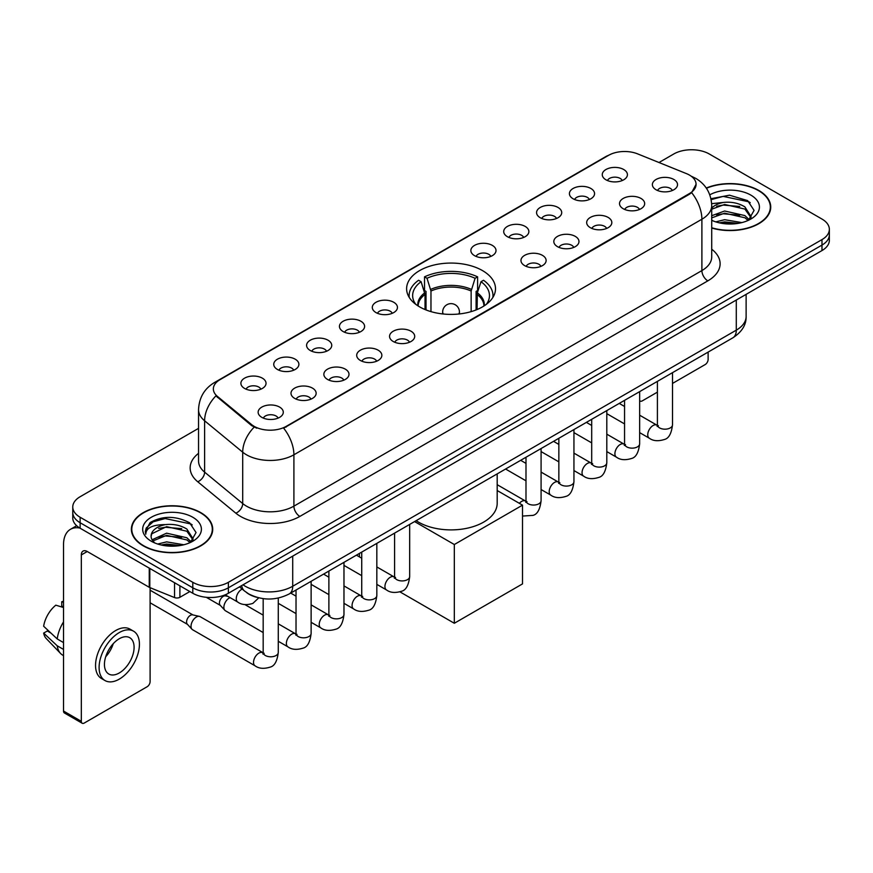<?xml version="1.0" encoding="UTF-8"?>
<svg xmlns="http://www.w3.org/2000/svg" width="873" height="873" viewBox="0 0 873 873"><rect width="100%" height="100%" fill="white"/><g stroke="black" fill="none" stroke-linecap="round" stroke-linejoin="round"><path stroke-width="1.31" d="M482.485 270.586A44.447 25.666 0 0 0 434.045 265.021A44.447 25.666 0 0 0 406.611 288.734A44.447 25.666 0 0 0 419.629 306.881A44.447 25.666 0 0 0 468.059 312.447A44.447 25.666 0 0 0 495.504 288.734A44.447 25.666 0 0 0 482.485 270.586M573.092 198.76A12.582 7.268 180 0 1 570.604 196.709A12.582 7.268 180 0 1 574.761 187.673A12.582 7.268 180 0 1 590.89 188.492A12.582 7.268 180 0 1 593.378 196.709A12.582 7.268 180 0 1 573.092 198.76M589.351 199.513A7.551 4.354 0 0 0 587.333 197.385A7.551 4.354 0 0 0 579.89 196.283A7.551 4.354 0 0 0 574.63 199.513M540.245 217.726A12.582 7.268 180 0 1 537.746 215.675A12.582 7.268 180 0 1 541.915 206.65A12.582 7.268 180 0 1 558.033 207.458A12.582 7.268 180 0 1 560.531 215.675A12.582 7.268 180 0 1 540.245 217.726M556.505 218.479A7.551 4.354 0 0 0 554.475 216.362A7.551 4.354 0 0 0 547.044 215.249A7.551 4.354 0 0 0 541.773 218.479M507.388 236.692A12.582 7.268 180 0 1 504.9 234.641A12.582 7.268 180 0 1 509.057 225.616A12.582 7.268 180 0 1 525.186 226.423A12.582 7.268 180 0 1 527.674 234.641A12.582 7.268 180 0 1 507.388 236.692M523.647 237.445A7.551 4.354 0 0 0 521.618 235.328A7.551 4.354 0 0 0 514.186 234.215A7.551 4.354 0 0 0 508.926 237.445M474.541 255.658A12.582 7.268 180 0 1 472.042 253.607A12.582 7.268 180 0 1 476.211 244.582A12.582 7.268 180 0 1 492.328 245.389A12.582 7.268 180 0 1 494.827 253.607A12.582 7.268 180 0 1 474.541 255.658M490.801 256.411A7.551 4.354 0 0 0 488.771 254.294A7.551 4.354 0 0 0 481.339 253.192A7.551 4.354 0 0 0 476.069 256.411M375.979 312.567A12.582 7.268 180 0 1 373.48 310.504A12.582 7.268 180 0 1 377.649 301.48A12.582 7.268 180 0 1 393.767 302.287A12.582 7.268 180 0 1 396.266 310.504A12.582 7.268 180 0 1 375.979 312.567M392.239 313.32A7.551 4.354 0 0 0 390.209 311.192A7.551 4.354 0 0 0 382.778 310.09A7.551 4.354 0 0 0 377.507 313.32M343.133 331.533A12.582 7.268 180 0 1 340.634 329.481A12.582 7.268 180 0 1 344.802 320.446A12.582 7.268 180 0 1 360.92 321.264A12.582 7.268 180 0 1 363.419 329.481A12.582 7.268 180 0 1 343.133 331.533M359.381 332.286A7.551 4.354 0 0 0 357.363 330.158A7.551 4.354 0 0 0 349.92 329.056A7.551 4.354 0 0 0 344.66 332.286M310.275 350.499A12.582 7.268 180 0 1 307.776 348.447A12.582 7.268 180 0 1 311.945 339.411A12.582 7.268 180 0 1 328.062 340.23A12.582 7.268 180 0 1 330.561 348.447A12.582 7.268 180 0 1 310.275 350.499M326.535 351.252A7.551 4.354 0 0 0 324.505 349.124A7.551 4.354 0 0 0 317.074 348.021A7.551 4.354 0 0 0 311.803 351.252M277.418 369.465A12.582 7.268 180 0 1 274.93 367.413A12.582 7.268 180 0 1 279.098 358.388A12.582 7.268 180 0 1 295.216 359.196A12.582 7.268 180 0 1 297.704 367.413A12.582 7.268 180 0 1 277.418 369.465M293.677 370.217A7.551 4.354 0 0 0 291.658 368.1A7.551 4.354 0 0 0 284.216 366.987A7.551 4.354 0 0 0 278.956 370.217M244.571 388.43A12.582 7.268 180 0 1 242.072 386.379A12.582 7.268 180 0 1 246.241 377.354A12.582 7.268 180 0 1 262.358 378.162A12.582 7.268 180 0 1 264.857 386.379A12.582 7.268 180 0 1 244.571 388.43M260.831 389.183A7.551 4.354 0 0 0 258.801 387.066A7.551 4.354 0 0 0 251.369 385.953A7.551 4.354 0 0 0 246.099 389.183M605.949 179.794A12.582 7.268 180 0 1 603.45 177.743A12.582 7.268 180 0 1 607.619 168.707A12.582 7.268 180 0 1 623.737 169.526A12.582 7.268 180 0 1 626.236 177.743A12.582 7.268 180 0 1 605.949 179.794M622.209 180.547A7.551 4.354 0 0 0 620.179 178.419A7.551 4.354 0 0 0 612.748 177.317A7.551 4.354 0 0 0 607.477 180.547M623.202 208.723A12.582 7.268 180 0 1 620.714 206.672A12.582 7.268 180 0 1 624.872 197.636A12.582 7.268 180 0 1 641 198.455A12.582 7.268 180 0 1 643.488 206.672A12.582 7.268 180 0 1 623.202 208.723M639.462 209.476A7.551 4.354 0 0 0 637.432 207.348A7.551 4.354 0 0 0 630 206.246A7.551 4.354 0 0 0 624.741 209.476M590.355 227.689A12.582 7.268 180 0 1 587.856 225.638A12.582 7.268 180 0 1 592.025 216.613A12.582 7.268 180 0 1 608.143 217.421A12.582 7.268 180 0 1 610.642 225.638A12.582 7.268 180 0 1 590.355 227.689M606.615 228.442A7.551 4.354 0 0 0 604.585 226.325A7.551 4.354 0 0 0 597.154 225.212A7.551 4.354 0 0 0 591.883 228.442M557.498 246.655A12.582 7.268 180 0 1 554.999 244.604A12.582 7.268 180 0 1 559.167 235.579A12.582 7.268 180 0 1 575.285 236.387A12.582 7.268 180 0 1 577.784 244.604A12.582 7.268 180 0 1 557.498 246.655M573.757 247.408A7.551 4.354 0 0 0 571.728 245.291A7.551 4.354 0 0 0 564.296 244.178A7.551 4.354 0 0 0 559.036 247.408M524.651 265.621A12.582 7.268 180 0 1 522.152 263.57A12.582 7.268 180 0 1 526.321 254.545A12.582 7.268 180 0 1 542.439 255.353A12.582 7.268 180 0 1 544.938 263.57A12.582 7.268 180 0 1 524.651 265.621M540.9 266.374A7.551 4.354 0 0 0 538.881 264.257A7.551 4.354 0 0 0 531.439 263.155A7.551 4.354 0 0 0 526.179 266.374M393.232 341.496A12.582 7.268 180 0 1 390.744 339.444A12.582 7.268 180 0 1 394.912 330.409A12.582 7.268 180 0 1 411.03 331.227A12.582 7.268 180 0 1 413.518 339.444A12.582 7.268 180 0 1 393.232 341.496M409.492 342.249A7.551 4.354 0 0 0 407.473 340.121A7.551 4.354 0 0 0 400.03 339.019A7.551 4.354 0 0 0 394.771 342.249M360.385 360.462A12.582 7.268 180 0 1 357.886 358.41A12.582 7.268 180 0 1 362.055 349.375A12.582 7.268 180 0 1 378.173 350.193A12.582 7.268 180 0 1 380.672 358.41A12.582 7.268 180 0 1 360.385 360.462M376.645 361.215A7.551 4.354 0 0 0 374.615 359.087A7.551 4.354 0 0 0 367.184 357.985A7.551 4.354 0 0 0 361.913 361.215M327.528 379.428A12.582 7.268 180 0 1 325.04 377.376A12.582 7.268 180 0 1 329.197 368.351A12.582 7.268 180 0 1 345.326 369.159A12.582 7.268 180 0 1 347.814 377.376A12.582 7.268 180 0 1 327.528 379.428M343.787 380.181A7.551 4.354 0 0 0 341.769 378.064A7.551 4.354 0 0 0 334.326 376.95A7.551 4.354 0 0 0 329.066 380.181M294.681 398.394A12.582 7.268 180 0 1 292.182 396.342A12.582 7.268 180 0 1 296.351 387.317A12.582 7.268 180 0 1 312.469 388.125A12.582 7.268 180 0 1 314.967 396.342A12.582 7.268 180 0 1 294.681 398.394M310.941 399.147A7.551 4.354 0 0 0 308.911 397.029A7.551 4.354 0 0 0 301.48 395.916A7.551 4.354 0 0 0 296.209 399.147M261.824 417.359A12.582 7.268 180 0 1 259.325 415.308A12.582 7.268 180 0 1 263.493 406.283A12.582 7.268 180 0 1 279.611 407.091A12.582 7.268 180 0 1 282.11 415.308A12.582 7.268 180 0 1 261.824 417.359M278.083 418.112A7.551 4.354 0 0 0 276.054 415.995A7.551 4.354 0 0 0 268.622 414.893A7.551 4.354 0 0 0 263.362 418.112M656.06 189.757A12.582 7.268 180 0 1 653.561 187.706A12.582 7.268 180 0 1 657.729 178.67A12.582 7.268 180 0 1 673.847 179.489A12.582 7.268 180 0 1 676.346 187.706A12.582 7.268 180 0 1 656.06 189.757M672.319 190.51A7.551 4.354 0 0 0 670.289 188.382A7.551 4.354 0 0 0 662.858 187.28A7.551 4.354 0 0 0 657.587 190.51M686.418 173.607A22.643 13.073 180 0 1 689.441 175.069A22.643 13.073 180 0 1 696.076 184.312A22.643 13.073 180 0 1 689.441 193.555L286.202 426.362A22.643 13.073 180 0 1 251.642 424.616L217.453 396.429A22.643 13.073 180 0 1 213.35 388.932A22.643 13.073 180 0 1 219.985 379.69L608.59 155.329A22.643 13.073 180 0 1 637.596 153.866L686.418 173.607M256.706 597.296A25.164 14.525 180 0 1 246.546 592.538M711.724 228.039A40.671 23.484 0 0 0 770.739 207.076A40.671 23.484 0 0 0 758.823 190.478A40.671 23.484 0 0 0 706.279 188.033M200.801 512.647A40.671 23.484 0 0 0 156.474 507.551A40.671 23.484 0 0 0 131.376 529.245A40.671 23.484 0 0 0 143.281 545.854A40.671 23.484 0 0 0 187.608 550.95A40.671 23.484 0 0 0 212.717 529.245A40.671 23.484 0 0 0 200.801 512.647M131.79 531.362A40.671 23.484 0 0 0 131.648 531.984M696.076 184.312L691.634 192.638L689.441 194.232L283.649 428.185A29.355 16.947 60 0 1 293.906 454.778A33.545 19.37 180 0 1 246.47 454.778A33.545 19.37 180 0 1 242.705 452.192L204.609 420.786A33.545 19.37 180 0 1 198.542 409.677L198.542 461.031A33.545 19.37 0 0 0 204.609 472.14L242.705 503.557A33.545 19.37 0 0 0 246.47 506.144A33.545 19.37 0 0 0 293.906 506.144L701.892 270.586A33.545 19.37 0 0 0 711.724 256.891L711.724 205.537A33.545 19.37 180 0 1 701.892 219.232A29.355 16.947 -120 0 0 691.634 192.638M198.542 428.359L80.13 496.726A25.164 14.525 0 0 0 72.765 506.995L72.765 517.951A25.164 14.525 0 0 0 80.13 528.22L192.802 593.269L192.802 587.791A25.164 14.525 0 0 0 228.377 587.791L821.984 245.084A25.164 14.525 0 0 0 829.35 234.815A25.164 14.525 0 0 1 821.984 245.084L228.377 587.791A25.164 14.525 0 0 1 192.802 587.791L80.13 522.741L192.802 587.791L192.802 582.313A25.164 14.525 0 0 0 228.377 582.313L821.984 239.606A25.164 14.525 0 0 0 829.35 229.337A25.164 14.525 0 0 0 821.984 219.058L709.312 154.008A25.164 14.525 0 0 0 673.727 154.008L658.995 162.52M72.765 512.473A25.164 14.525 0 0 0 80.13 522.741A25.164 14.525 0 0 1 72.765 512.473M256.727 428.185L251.642 425.609L215.926 395.873A29.355 19.632 129.5 0 0 204.609 420.786L204.609 472.14A8.392 5.609 -50.5 0 1 197.745 481.765A41.937 24.204 180 0 1 198.542 453.349M72.765 506.995A25.164 14.525 0 0 0 80.13 517.263L192.802 582.313M212.445 531.984A40.671 23.484 0 0 0 212.303 531.362M770.466 209.815A40.671 23.484 0 0 0 770.324 209.193M192.802 593.269A25.164 14.525 0 0 0 228.377 593.269L821.984 250.562A25.164 14.525 0 0 0 829.35 240.293L829.35 229.337M711.724 227.766A40.256 23.244 0 0 0 770.324 207.076A40.256 23.244 0 0 0 758.528 190.641A40.256 23.244 0 0 0 706.432 188.262M715.751 221.873L724.634 219.701L741.875 222.593M719.232 222.833L724.634 221.873L738.263 223.357M711.724 215.707L724.634 211.004L744.887 215.587L749.209 219.701M711.724 217.879L724.634 213.176L744.887 217.759L748.085 220.454M711.67 203.66L723.466 202.438A20.963 12.102 0 0 0 711.724 208.069M723.466 202.438C731.519 201.598 738.656 203.082 744.887 206.89L751.031 216.548L750.878 218.152M711.724 209.193L724.634 204.478L744.887 209.062L750.966 217.639M711.724 219.876L712.619 220.705M711.724 220.312A29.355 16.947 0 0 0 750.824 219.058A29.355 16.947 0 0 0 750.824 195.094A29.355 16.947 0 0 0 709.793 194.821M748.434 220.302L754.076 210.371L747.637 200.615L729.49 195.192L710.96 198.717M711.157 199.655L723.15 196.381L748.969 201.816L750.223 202.689M716.657 206.279L723.15 205.079L739.747 206.475M716.657 214.976L723.15 213.765L739.747 215.173M719.789 222.953L723.15 222.462L737.947 223.401M639.647 400.5A4.19 2.423 120 0 0 640.204 401.067A4.19 2.423 120 0 0 642.299 400.86L657.402 392.141M672.505 383.433L705.155 364.576A4.19 2.423 120 0 0 708.123 359.436L708.123 352.103M143.576 545.68A40.256 23.244 0 0 0 187.455 550.721A40.256 23.244 0 0 0 212.303 529.245A40.256 23.244 0 0 0 200.506 512.811A40.256 23.244 0 0 0 156.638 507.78A40.256 23.244 0 0 0 131.79 529.245A40.256 23.244 0 0 0 143.576 545.68M157.729 544.043L166.623 541.871L183.854 544.763M161.21 545.003L166.623 544.043L180.242 545.527M152.077 539.787L166.623 533.174L186.866 537.757L191.187 541.871M152.797 540.976L166.623 535.345L186.866 539.929L190.063 542.624M190.412 542.471L196.054 532.541L189.616 522.785C175.822 515.659 162.662 515.583 150.145 522.545L145.311 531.395L145.769 534.232C146.042 527.859 152.6 524.651 165.455 524.608A20.963 12.102 0 0 0 151.084 536.098A20.963 12.102 0 0 0 152.098 539.82L154.597 542.875M165.455 524.608C173.498 523.767 180.635 525.251 186.866 529.06L193.009 538.717L192.868 540.322M151.084 536.338L151.793 533.763L166.623 526.648L186.866 531.231L192.944 539.809M192.802 517.263A29.355 16.947 0 0 0 151.291 517.263A29.355 16.947 0 0 0 151.291 541.238A29.355 16.947 0 0 0 192.802 541.227A29.355 16.947 0 0 0 192.802 517.263M145.311 531.592L146.228 528.012L153.146 521.814L165.128 518.551L190.947 523.986L192.202 524.859M158.646 528.449L165.128 527.248L181.726 528.645M158.646 537.146L165.128 535.935L181.726 537.342M161.767 545.123L165.128 544.632L179.925 545.57M425.031 309.544L425.031 294.43L421.092 281.706A38.412 22.174 0 0 0 414.795 302.898A38.412 22.174 0 0 0 415.766 304.339M426.013 309.937L426.013 291.396L424.518 290.534L424.518 276.839A41.937 24.204 0 0 1 477.596 276.839L475.087 278.28A38.412 22.174 0 0 0 427.017 278.28L430.967 291.015L430.967 311.628M471.147 311.628L471.147 291.015L475.087 278.28M416.148 520.668A46.127 26.627 0 0 0 418.44 522.098A46.127 26.627 0 0 0 468.703 527.87A46.127 26.627 0 0 0 497.184 503.263L497.184 473.886M477.596 276.839L477.596 290.534L476.101 291.396L476.101 309.937M421.092 281.706L418.593 280.266A41.937 24.204 0 0 0 409.121 295.587A41.937 24.204 0 0 0 409.251 297.442M427.017 278.28L424.518 276.839M492.863 297.442A41.937 24.204 0 0 0 492.983 295.587A41.937 24.204 0 0 0 483.522 280.266L481.012 281.706L477.356 292.826L477.073 309.544M486.348 304.339A38.412 22.174 0 0 0 487.32 302.898A38.412 22.174 0 0 0 481.012 281.706M454.32 623.267L454.32 544.523L522.512 505.151L522.512 583.895L454.32 623.267L399.965 591.883M359.436 556.898L359.436 553.417M454.32 544.523L414.577 521.574M497.184 490.528L522.512 505.151M263.177 632.554L225.441 610.773A7.551 4.354 -60 0 1 224.83 610.282A7.551 4.354 -60 0 1 223.87 607.313A7.551 4.354 -60 0 1 229.206 598.07A7.551 4.354 -60 0 1 230.101 597.645M224.83 610.282L220.116 605.175A5.456 3.143 -60 0 1 219.429 603.036A5.456 3.143 -60 0 1 223.281 596.357A5.456 3.143 -60 0 1 225.485 595.888L228.06 596.466M278.269 598.06L278.269 652.437C277.232 661.199 274.515 666.099 270.128 667.125C263.897 669.056 258.877 668.62 255.091 665.826L192.584 629.739A7.551 4.354 -60 0 1 191.973 629.247A7.551 4.354 -60 0 1 191.023 626.279A7.551 4.354 -60 0 1 196.36 617.036A7.551 4.354 -60 0 1 199.404 616.382A7.551 4.354 -60 0 1 200.135 616.665L264.17 653.353M191.973 629.247L187.258 624.14A5.456 3.143 -60 0 1 186.571 622.002A5.456 3.143 -60 0 1 190.423 615.323A5.456 3.143 -60 0 1 192.627 614.854L199.404 616.382M179.903 585.827L179.903 597.296L189.834 591.567M79.847 528.056A33.545 19.37 -120 0 0 70.473 529.3A33.545 19.37 -120 0 0 63.522 544.654L63.522 711.048L81.32 721.327L81.32 554.933A8.392 4.845 60 0 1 83.055 551.092A8.392 4.845 60 0 1 87.245 551.507L149.25 587.3L149.25 568.127M81.32 721.327A4.19 2.423 120 0 0 82.182 723.237L64.395 712.968A4.19 2.423 -60 0 1 63.522 711.048M82.182 723.237A4.19 2.423 120 0 0 84.277 723.03L147.133 686.745A4.19 2.423 120 0 0 150.101 681.606L150.101 587.693M179.903 597.296A4.19 2.423 180 0 1 174.535 597.569L149.807 587.573A4.19 2.423 180 0 1 149.25 587.3M119.263 672.974A20.963 12.102 120 0 0 132.969 654.499A20.963 12.102 120 0 0 129.75 637.705A20.963 12.102 120 0 0 119.263 638.741A20.963 12.102 120 0 0 105.568 657.216A20.963 12.102 120 0 0 108.787 674.021A20.963 12.102 120 0 0 119.263 672.974M105.72 656.725A20.963 12.102 120 0 0 113.25 643.696M63.522 602.294L61.743 601.759L61.743 605.971L63.522 606.997M133.525 631.168L129.968 629.117A28.514 16.467 120 0 0 115.705 630.524A28.514 16.467 120 0 0 97.078 655.656A28.514 16.467 120 0 0 101.454 678.496L105.011 680.558A28.514 16.467 120 0 0 119.263 679.139A28.514 16.467 120 0 0 137.89 654.019A28.514 16.467 120 0 0 133.525 631.168A28.514 16.467 120 0 0 119.263 632.576A28.514 16.467 120 0 0 100.635 657.707A28.514 16.467 120 0 0 105.011 680.558M63.522 621.903A27.674 15.976 120 0 0 57.225 638.949L43.65 626.247A21.803 12.593 120 0 1 55.817 605.175L63.522 607.521M63.522 642.593L57.225 638.949M50.994 633.121L47.295 630.993L43.65 633.1L57.225 645.802L63.522 649.436M57.225 645.802A27.674 15.976 120 0 0 60.641 653.528A27.674 15.976 120 0 0 62.736 655.176L63.522 655.634M63.522 601.257A21.803 12.593 120 0 0 61.743 601.759M43.65 633.1A21.803 12.593 120 0 0 46.225 638.523L60.641 653.528M217.453 396.429L217.453 397.422M251.642 424.616L251.642 425.609M286.202 426.362L286.202 427.039M689.441 193.555L689.441 194.232M299.843 516.412A8.392 4.845 60 0 1 293.906 506.144L293.906 454.778L701.892 219.232L701.892 270.586A8.392 4.845 60 0 0 707.828 280.866L299.843 516.412A41.937 24.204 180 0 1 240.533 516.412A41.937 24.204 180 0 1 235.841 513.182L197.745 481.765M711.724 205.537C711.157 193.479 705.853 184.432 695.814 178.408L691.58 176.346A29.355 13.75 112 0 0 691.187 176.193M217.486 381.403A29.355 16.947 -120 0 0 214.452 382.549C204.413 388.572 199.109 397.608 198.542 409.677M214.452 382.549L606.124 156.409A29.355 16.947 60 0 1 608.35 155.47M254.141 427.17A29.355 19.632 129.5 0 0 242.705 452.192L242.705 503.557A8.392 5.609 -50.5 0 1 235.841 513.182M711.724 249.22A41.937 24.204 180 0 1 707.828 280.866M228.377 582.313L228.377 593.269M821.984 239.606L821.984 250.562M80.13 517.263L80.13 528.22M243.032 584.812A33.545 19.37 0 0 0 245.28 586.252A33.545 19.37 0 0 0 292.717 586.252L736.288 330.158A33.545 19.37 0 0 0 746.12 316.463C746.36 324.789 741.93 331.915 732.818 337.84L289.247 593.935A16.773 9.679 60 0 0 292.717 586.252L292.717 556.123M736.288 300.028L736.288 330.158A16.773 9.679 60 0 1 732.818 337.84M241.668 585.597A16.773 11.218 129.5 0 0 244.593 591.054L239.497 586.852M425.031 294.43A32.879 18.977 0 0 0 418.178 306.008M471.147 291.015A32.879 18.977 0 0 0 430.967 291.015M424.758 292.826A33.272 19.206 0 0 0 417.851 305.79M471.431 289.399A33.272 19.206 0 0 0 430.684 289.399M484.253 305.79A33.272 19.206 0 0 0 477.356 292.826M483.926 306.008A32.879 18.977 0 0 0 477.073 294.43M443.419 314.018A8.392 4.845 180 0 1 442.666 312.01L442.666 313.931M459.438 313.931L459.438 312.01A8.392 4.845 180 0 1 458.696 314.018M672.505 372.662L672.505 424.835A7.551 4.354 180 0 1 669.94 428.097A7.551 4.354 180 0 1 659.617 427.912A7.551 4.354 180 0 1 657.402 424.835L657.162 426.461L657.838 425.904M672.505 424.835C671.468 433.597 668.751 438.486 664.353 439.512C658.122 441.443 653.113 441.007 649.316 438.213A7.551 4.354 -60 0 1 648.159 432.168A7.551 4.354 -60 0 1 653.091 425.511A7.551 4.354 -60 0 1 653.43 425.337A7.551 4.354 -60 0 1 656.867 425.14L658.395 425.74M639.647 391.628L639.647 443.8A7.551 4.354 180 0 1 637.094 447.063A7.551 4.354 180 0 1 626.759 446.878A7.551 4.354 180 0 1 624.555 443.8L624.315 445.426L624.981 444.87M639.647 443.8C638.61 452.563 635.904 457.452 631.506 458.489C625.275 460.409 620.256 459.984 616.469 457.179A7.551 4.354 -60 0 1 615.312 451.134A7.551 4.354 -60 0 1 620.245 444.477A7.551 4.354 -60 0 1 620.572 444.302A7.551 4.354 -60 0 1 624.009 444.106L625.548 444.717M606.8 410.605L606.8 462.766A7.551 4.354 180 0 1 604.236 466.029A7.551 4.354 180 0 1 593.913 465.844A7.551 4.354 180 0 1 591.698 462.766L591.457 464.392L592.134 463.836M606.8 462.766C605.764 471.529 603.047 476.429 598.649 477.455C592.418 479.375 587.409 478.95 583.611 476.145A7.551 4.354 -60 0 1 582.455 470.1A7.551 4.354 -60 0 1 587.387 463.454A7.551 4.354 -60 0 1 587.725 463.268A7.551 4.354 -60 0 1 591.163 463.072L592.691 463.683M573.943 429.571L573.943 481.732A7.551 4.354 180 0 1 571.389 484.995A7.551 4.354 180 0 1 561.055 484.81A7.551 4.354 180 0 1 558.851 481.732L558.6 483.358L559.277 482.802M573.943 481.732C572.906 490.495 570.189 495.395 565.802 496.421C559.56 498.352 554.551 497.916 550.765 495.111A7.551 4.354 -60 0 1 549.608 489.066A7.551 4.354 -60 0 1 554.53 482.42A7.551 4.354 -60 0 1 554.868 482.234A7.551 4.354 -60 0 1 558.305 482.038L559.844 482.649M541.085 448.536L541.085 500.698A7.551 4.354 180 0 1 538.532 503.972A7.551 4.354 180 0 1 528.209 503.776A7.551 4.354 180 0 1 525.993 500.698L525.753 502.324L526.43 501.768M519.37 503.328A7.551 4.354 -60 0 1 521.683 501.386A7.551 4.354 -60 0 1 522.021 501.2A7.551 4.354 -60 0 1 525.459 501.015L526.986 501.615M409.677 524.4L409.677 576.573A7.551 4.354 180 0 1 407.124 579.836A7.551 4.354 180 0 1 396.789 579.65A7.551 4.354 180 0 1 394.585 576.573L394.345 578.199L395.022 577.642M409.677 576.573C408.64 585.336 405.934 590.224 401.536 591.25C395.305 593.182 390.286 592.745 386.499 589.952A7.551 4.354 -60 0 1 385.342 583.906A7.551 4.354 -60 0 1 390.275 577.249A7.551 4.354 -60 0 1 390.602 577.075A7.551 4.354 -60 0 1 394.05 576.878L395.578 577.479M376.83 543.366L376.83 595.539A7.551 4.354 180 0 1 374.266 598.802A7.551 4.354 180 0 1 363.943 598.616A7.551 4.354 180 0 1 361.728 595.539L361.487 597.165L362.164 596.608M376.83 595.539C375.794 604.302 373.077 609.19 368.679 610.227C362.448 612.148 357.439 611.722 353.641 608.918A7.551 4.354 -60 0 1 352.485 602.872A7.551 4.354 -60 0 1 357.417 596.215A7.551 4.354 -60 0 1 357.755 596.041A7.551 4.354 -60 0 1 361.193 595.844L362.721 596.455M343.973 562.343L343.973 614.505A7.551 4.354 180 0 1 341.419 617.768A7.551 4.354 180 0 1 331.085 617.582A7.551 4.354 180 0 1 328.881 614.505L328.641 616.131L329.307 615.574M343.973 614.505C342.936 623.267 340.23 628.167 335.832 629.193C329.601 631.114 324.581 630.688 320.795 627.883A7.551 4.354 -60 0 1 319.638 621.838A7.551 4.354 -60 0 1 324.57 615.192A7.551 4.354 -60 0 1 324.898 615.007A7.551 4.354 -60 0 1 328.335 614.81L329.874 615.421M311.126 581.309L311.126 633.471A7.551 4.354 180 0 1 308.562 636.733A7.551 4.354 180 0 1 298.239 636.548A7.551 4.354 180 0 1 296.023 633.471L295.783 635.097L296.46 634.54M311.126 633.471C310.09 642.233 307.372 647.133 302.975 648.159C296.744 650.09 291.735 649.654 287.937 646.849A7.551 4.354 -60 0 1 286.781 640.804A7.551 4.354 -60 0 1 291.713 634.158A7.551 4.354 -60 0 1 292.051 633.973A7.551 4.354 -60 0 1 295.489 633.776L297.016 634.387M278.269 652.437A7.551 4.354 180 0 1 275.715 655.71A7.551 4.354 180 0 1 265.381 655.514A7.551 4.354 180 0 1 263.177 652.437L262.937 654.063L263.602 653.506M255.091 665.826A7.551 4.354 -60 0 1 253.934 659.77A7.551 4.354 -60 0 1 258.866 653.124A7.551 4.354 -60 0 1 259.194 652.939A7.551 4.354 -60 0 1 262.631 652.753M225.212 594.819L237.827 602.108A7.551 4.354 -60 0 1 236.67 596.063A7.551 4.354 -60 0 1 241.603 589.406A7.551 4.354 -60 0 1 241.941 589.22A7.551 4.354 -60 0 1 242.214 589.089M81.32 554.933L87.245 551.507M149.807 568.454L149.807 587.573M174.535 597.569L174.535 582.728M606.124 156.409L611.504 153.91M289.247 593.935C275.748 600.711 262.249 600.711 248.75 593.935L244.593 591.054M746.12 316.463L746.12 294.365M770.324 210.448L770.324 207.076M640.204 401.067L639.647 400.751M212.303 532.617L212.303 529.245M131.79 532.617L131.79 529.245M409.121 297.246L409.121 295.587M492.983 297.246L492.983 295.587M459.438 312.01A8.392 8.392 0 0 0 446.867 304.753A8.392 8.392 0 0 0 442.666 312.01M649.316 438.213L639.647 432.626M624.555 423.918L606.8 413.66M657.402 381.381L657.402 424.835M656.867 425.14L639.647 415.199M624.555 406.48L619.241 403.413M616.469 457.179L606.8 451.592M591.698 442.884L573.943 432.626M624.555 400.347L624.555 443.8M624.009 444.106L606.8 434.165M591.698 425.457L586.383 422.379M583.611 476.145L573.943 470.569M558.851 461.85L541.085 451.592M591.698 419.313L591.698 462.766M591.163 463.072L573.943 453.131M558.851 444.422L553.537 441.345M550.765 495.111L541.085 489.535M525.993 480.816L505.587 469.03M558.851 438.279L558.851 481.732M558.305 482.038L541.085 472.097M525.993 463.388L520.679 460.322M541.085 500.698C540.06 509.461 537.342 514.361 532.945 515.386L522.512 516.063M525.993 457.245L525.993 500.698M525.459 501.015L497.184 484.69M386.499 589.952L376.83 584.364M361.728 575.656L343.973 565.398M394.585 533.119L394.585 576.573M394.05 576.878L376.83 566.937M361.728 558.218L356.413 555.152M353.641 608.918L343.973 603.33M328.881 594.622L311.126 584.364M361.728 552.085L361.728 595.539M361.193 595.844L343.973 585.903M328.881 577.195L323.567 574.118M320.795 627.883L311.126 622.307M296.023 613.588L278.269 603.33M328.881 571.051L328.881 614.505M328.335 614.81L311.126 604.869M296.023 596.161L290.709 593.083M287.937 646.849L278.269 641.273M206.334 597.318L220.312 605.393M296.023 590.017L296.023 633.471M295.489 633.776L278.269 623.835M263.177 615.127L244.953 604.607M224.383 595.146L225.769 595.943M150.101 602.785L187.455 624.359M263.177 598.638L263.177 652.437M150.101 590.203L192.911 614.908M237.827 602.108C241.548 604.891 246.557 605.327 252.864 603.407L258.779 597.841M70.473 529.3L76.66 525.721"/></g></svg>

